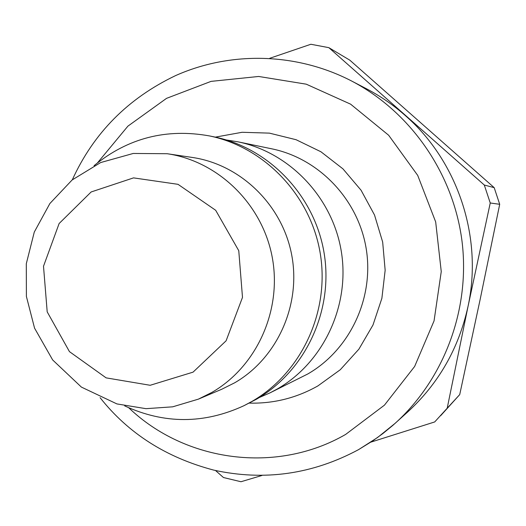 <?xml version="1.0" encoding="UTF-8"?>
<svg xmlns="http://www.w3.org/2000/svg" width="526" height="526" viewBox="0 0 526 526"><rect width="100%" height="100%" fill="white"/><g stroke="black" fill="none" stroke-linecap="round" stroke-linejoin="round"><path stroke-width="0.79" d="M328.842 47.662L349.803 60.155L494.19 187.65L484.301 185.034L328.842 47.662L310.866 44.263L269.733 58.294M358.758 449.506L372.395 441.097L382.836 433.588L392.797 425.409L407.518 412.141C438.612 383.599 458.79 348.33 468.041 306.342L490.245 202.99L499.7 204.298L480.139 299.504L459.717 394.592L447.199 408.222L468.041 306.342C483.046 237.331 457.804 161.226 405.125 115.398C393.205 104.884 380.259 95.982 366.293 88.677L351.585 80.997C296.677 52.554 230.644 51.009 175.533 75.626C127.989 98.355 93.589 133.085 72.318 179.807M370.85 442.136L434.7 421.944L447.199 408.222M215.509 470.514L223.471 477.536L240.98 481.737L261.948 475.478M490.245 202.99L484.301 185.034M440.61 415.744L459.717 394.592M499.7 204.298L494.19 187.65M226.456 139.988L238.028 141.836C289.852 152.461 332.794 197.737 341.381 251.888C350.06 306.02 323.326 362.572 277.347 388.951L270.029 392.856L259.279 397.544M167.136 153.717L192.312 157.452C240.698 164.513 282.35 205.002 291.72 255.044C301.22 305.06 277.195 358.272 234.668 382.803L221.854 389.207L198.414 399.135L211.945 392.376C256.859 366.444 282.252 310.09 272.198 257.089C262.27 204.062 218.224 161.173 167.136 153.717L133.236 153.46L100.69 162.541L72.115 179.977L49.878 203.523L34.282 232.071L26.3 263.73L26.399 296.454L34.558 328.152L52.679 359.975L81.392 387.097L116.923 403.922L146.004 408.676L172.699 406.822L198.414 399.135M94.075 165.657C127.851 138.049 166.341 128.147 209.539 135.938C265.058 147.319 311.149 195.988 320.38 254.236C329.71 312.47 301.036 373.256 251.77 401.522L243.926 405.71C204.062 424.094 164.316 424.16 124.695 405.901M209.539 135.938L214.766 137.016C269.601 148.26 315.113 196.31 324.233 253.808C333.445 311.287 305.119 371.297 256.458 399.221L243.926 405.71M238.028 141.836L271.85 148.838C319.256 158.569 358.443 199.808 366.267 249.1C374.17 298.387 349.757 349.902 307.703 374.019L270.029 392.856M249.212 403.107C273.573 403.731 296.473 397.998 317.914 385.9L340.269 369.745L358.903 349.152L372.993 324.996L381.883 298.308L385.157 270.259L382.672 242.078L374.519 215.009L361.079 190.248L342.952 168.866L320.959 151.784L296.085 139.712L269.411 133.131L242.098 132.282L215.312 137.135M97.54 162.804L127.917 126.135L166.545 98.349L211.064 81.372L258.667 76.467L306.244 84.173L350.599 104.161L388.655 135.248L417.716 175.408L435.679 221.926L441.255 271.58L434.055 320.899L414.639 366.464L384.44 405.158L345.648 434.423C276.564 474.393 185.356 461.973 128.765 407.801M100.085 397.663C128.41 433.483 166.354 457.646 213.918 470.152C264.308 481.185 312.556 474.327 358.66 449.579L377.629 437.461L395.21 423.266C444.529 378.588 470.474 308.598 461.966 240.842C453.208 173.12 410.536 111.874 351.585 80.997M193.049 372.152L150.18 385.282L106.12 377.865L69.458 351.638L47.195 311.865L43.507 266.248L59.122 223.524L91.149 191.964L133.532 177.88L178.012 184.324L215.673 210.282L238.765 250.705L242.493 297.394L226.095 340.809L193.049 372.152"/></g></svg>
